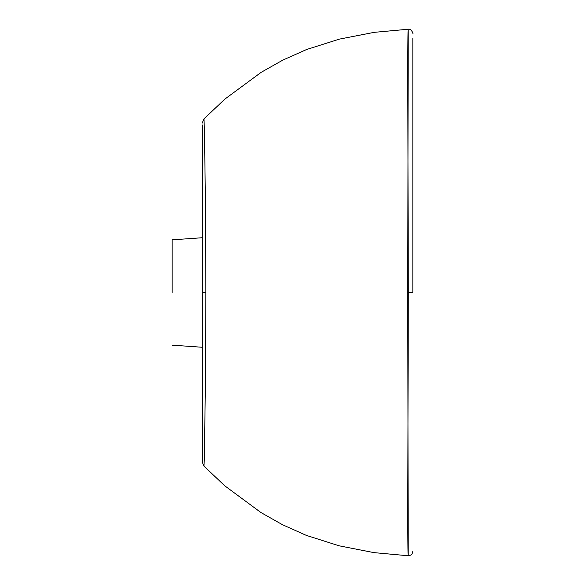 <?xml version="1.0" encoding="UTF-8"?>
<svg xmlns="http://www.w3.org/2000/svg" width="585" height="585" viewBox="0 0 585 585"><rect width="100%" height="100%" fill="white"/><g stroke="black" fill="none" stroke-linecap="round" stroke-linejoin="round"><path stroke-width="0.88" d="M202.242 292.5L202.242 124.927L202.242 460.051L202.242 292.5L205.832 292.5L205.547 374.751L204.289 460.103L203.931 466.091L202.242 461.916L202.242 410.977M407.76 292.5L408.191 33.696C408.228 25.155 407.833 25.279 407.767 72.993L408.293 292.5L407.767 511.853C407.84 560.488 408.235 560.006 408.191 550.748L407.76 292.763M202.242 123.091L203.968 118.952L204.443 130.609L205.547 210.432L205.832 292.5M412.842 292.5L412.842 38.171L412.842 292.5L408.293 292.5M172.158 292.5L172.158 239.835L172.158 292.5M412.842 551.238C412.535 554.068 410.962 555.567 408.125 555.75L373.939 552.62L339.161 545.812L306.357 535.399L282.562 524.76L260.903 512.511L224.779 485.821L203.931 466.091M172.158 239.835L202.242 237.737M203.931 118.909L224.969 99.019L261.188 72.313L282.869 60.079L306.686 49.469L339.527 39.093L374.327 32.329L408.125 29.25C411.672 28.27 413.529 34.786 412.842 33.762M202.242 347.263L172.158 345.157"/></g></svg>
